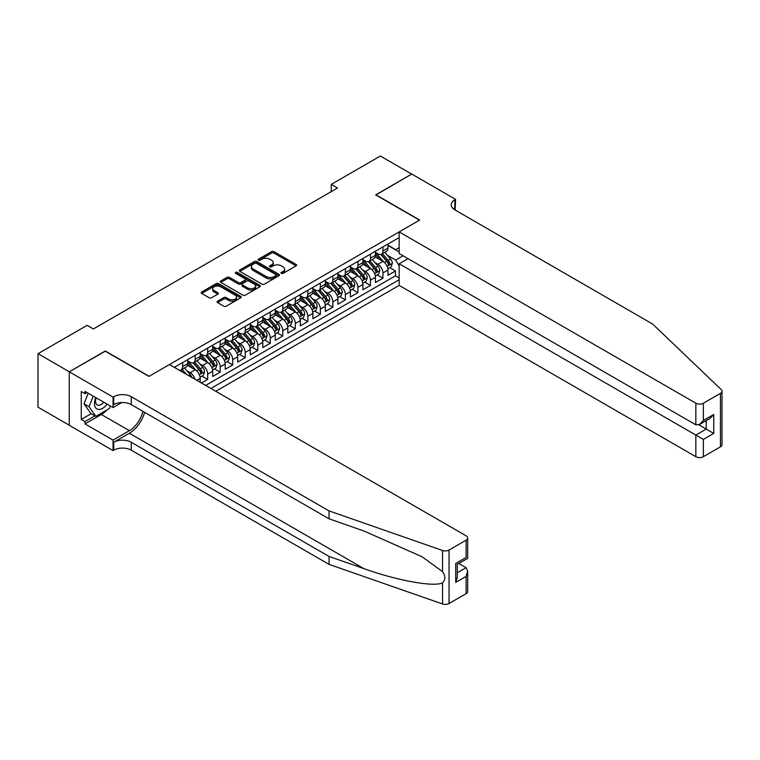 <?xml version="1.0" encoding="UTF-8"?>
<svg xmlns="http://www.w3.org/2000/svg" width="760" height="760" viewBox="0 0 760 760"><rect width="100%" height="100%" fill="white"/><g stroke="black" fill="none" stroke-linecap="round" stroke-linejoin="round"><path stroke-width="1.14" d="M281.333 273.381A1.216 0.703 0 0 0 283.052 273.381L296.106 265.848A1.738 1.007 0 0 0 296.618 265.135A1.738 1.007 0 0 0 296.106 264.433L273.99 251.665A1.738 1.007 0 0 0 271.529 251.665L258.476 259.198A1.216 0.703 0 0 0 258.124 259.692A1.216 0.703 0 0 0 258.476 260.186A1.216 0.703 0 0 0 260.195 260.186L261.887 259.217A5.557 3.211 0 0 1 269.752 259.217L271.595 260.281A5.557 3.211 0 0 1 273.22 262.551A5.557 3.211 0 0 1 271.595 264.822L269.904 265.791A1.216 0.703 0 0 0 269.543 266.294A1.216 0.703 0 0 0 269.904 266.788A1.216 0.703 0 0 0 271.624 266.788L273.315 265.81A5.557 3.211 0 0 1 281.181 265.81L283.024 266.874A5.557 3.211 0 0 1 284.648 269.144A5.557 3.211 0 0 1 283.024 271.415L281.333 272.394A1.216 0.703 0 0 0 280.972 272.887A1.216 0.703 0 0 0 281.333 273.381L281.333 272.394M217.588 301.178A1.738 1.007 0 0 0 217.084 301.891A1.738 1.007 0 0 0 217.588 302.594L223.791 306.175A1.738 1.007 0 0 0 226.252 306.175L240.749 297.806A1.738 1.007 0 0 0 241.262 297.103A1.738 1.007 0 0 0 240.749 296.39L218.633 283.623A1.738 1.007 0 0 0 216.173 283.623L201.675 291.992A1.738 1.007 0 0 0 201.172 292.704A1.738 1.007 0 0 0 201.675 293.408L209.171 297.74A1.738 1.007 0 0 0 211.631 297.74L217.835 294.158A1.738 1.007 0 0 0 218.348 293.445A1.738 1.007 0 0 0 217.835 292.733L214.12 290.586A4.645 2.688 0 0 1 212.752 288.695A4.645 2.688 0 0 1 215.621 286.216A4.645 2.688 0 0 1 220.695 286.795L235.248 295.203A4.645 2.688 0 0 1 236.616 297.103A4.645 2.688 0 0 1 233.748 299.582A4.645 2.688 0 0 1 228.674 298.993L226.252 297.597A1.738 1.007 0 0 0 223.791 297.597L217.588 301.178L217.588 302.594M105.288 351.205L69.293 371.763L38 353.695L38 407.18L69.236 425.21M105.288 350.987L149.102 376.285L419.501 220.172L375.687 194.873L411.673 174.097L380.38 156.028L331.246 184.395L331.246 191.625M38 353.695L87.134 325.327L93.394 328.947L337.506 188.005L331.246 184.395M262.01 284.116A1.738 1.007 0 0 0 264.47 284.116L278.967 275.747A1.738 1.007 0 0 0 279.471 275.034A1.738 1.007 0 0 0 278.967 274.322L256.851 261.554A1.738 1.007 0 0 0 254.391 261.554L239.894 269.923A1.738 1.007 0 0 0 239.381 270.636A1.738 1.007 0 0 0 239.894 271.349L262.01 284.116M236.141 273.647A1.216 0.703 0 0 1 237.376 273.819L237.376 272.374L259.863 285.361A1.738 1.007 0 0 1 260.366 286.064A1.738 1.007 0 0 1 259.863 286.776L245.356 295.146A1.738 1.007 0 0 1 242.905 295.146L220.78 282.378L220.78 280.962A1.738 1.007 0 0 0 220.276 281.666A1.738 1.007 0 0 0 220.78 282.378M220.78 280.962L226.993 277.381A1.738 1.007 0 0 1 229.444 277.381L238.421 282.558A1.738 1.007 0 0 0 240.873 282.558L244.986 280.183A1.738 1.007 0 0 0 245.499 279.471A1.738 1.007 0 0 0 244.986 278.758L235.648 273.372A1.216 0.703 0 0 1 235.296 272.868A1.216 0.703 0 0 1 236.046 272.223A1.216 0.703 0 0 1 237.376 272.374M201.428 383.002L207.689 379.392L201.989 376.105M199.538 363.631L202.682 365.446A7.077 4.085 60 0 1 207.689 374.119L212.695 371.222L212.695 376.504L220.21 372.162L214.51 368.875M212.059 356.402L215.203 358.216A7.077 4.085 60 0 1 220.21 366.89L225.216 364.002L225.216 369.274L232.721 364.933L227.031 361.646M224.57 349.173L227.715 350.987A7.077 4.085 60 0 1 232.721 359.66L237.728 356.772L237.728 362.045L245.242 357.713L239.552 354.426M237.091 341.943L240.236 343.757A7.077 4.085 60 0 1 245.242 352.431L250.249 349.543L250.249 354.815L257.763 350.483L252.063 347.197M249.612 334.723L252.757 336.537A7.077 4.085 60 0 1 257.763 345.211L262.77 342.313L262.77 347.595L270.284 343.254L264.584 339.967M262.133 327.493L265.269 329.308A7.077 4.085 60 0 1 270.284 337.981L275.291 335.084L275.291 340.366L282.796 336.024L277.106 332.738M274.645 320.264L277.79 322.078A7.077 4.085 60 0 1 282.796 330.752L287.802 327.864L287.802 333.137L295.317 328.805L289.617 325.508M287.166 313.034L290.31 314.849A7.077 4.085 60 0 1 295.317 323.522L300.323 320.635L300.323 325.907L307.838 321.575L302.138 318.288M299.687 305.805L302.831 307.619A7.077 4.085 60 0 1 307.838 316.293L312.844 313.405L312.844 318.677L320.349 314.345L314.659 311.058M312.208 298.585L315.343 300.399A7.077 4.085 60 0 1 320.349 309.073L325.365 306.175L325.365 311.457L332.87 307.116L327.18 303.829M324.719 291.356L327.864 293.17A7.077 4.085 60 0 1 332.87 301.844L337.877 298.955L337.877 304.228L345.391 299.887L339.691 296.599M337.24 284.126L340.385 285.94A7.077 4.085 60 0 1 345.391 294.614L350.398 291.726L350.398 296.998L357.912 292.666L352.212 289.37M349.762 276.897L352.906 278.711A7.077 4.085 60 0 1 357.912 287.385L362.919 284.497L362.919 289.769L370.424 285.437L364.733 282.15M362.273 269.667L365.417 271.491A7.077 4.085 60 0 1 370.424 280.155L375.44 277.267L375.44 282.549L382.945 278.207L382.945 272.935A7.077 4.085 -120 0 0 377.938 264.262L374.794 262.447M377.255 274.92L382.945 278.207M200.174 382.28L200.174 378.452A7.077 4.085 -120 0 0 195.168 369.778L187.425 365.313M194.873 379.221A7.077 4.085 60 0 0 190.161 372.675L187.017 370.861M212.695 371.222A7.077 4.085 -120 0 0 207.689 362.548L199.946 358.084M225.216 364.002A7.077 4.085 -120 0 0 220.21 355.328L212.468 350.854M237.728 356.772A7.077 4.085 -120 0 0 232.721 348.099L224.979 343.624M250.249 349.543A7.077 4.085 -120 0 0 245.242 340.869L237.5 336.404M262.77 342.313A7.077 4.085 -120 0 0 257.763 333.64L250.021 329.175M275.291 335.084A7.077 4.085 -120 0 0 270.284 326.41L262.542 321.945M287.802 327.864A7.077 4.085 -120 0 0 282.796 319.19L275.053 314.716M300.323 320.635A7.077 4.085 -120 0 0 295.317 311.961L287.574 307.486M312.844 313.405A7.077 4.085 -120 0 0 307.838 304.731L300.095 300.267M325.365 306.175A7.077 4.085 -120 0 0 320.349 297.502L312.616 293.037M337.877 298.955A7.077 4.085 -120 0 0 332.87 290.282L325.128 285.808M350.398 291.726A7.077 4.085 -120 0 0 345.391 283.052L337.649 278.578M362.919 284.497A7.077 4.085 -120 0 0 357.912 275.823L350.17 271.349M375.44 277.267A7.077 4.085 -120 0 0 370.424 268.594L362.681 264.128M215.764 391.286L399.161 285.399L695.846 456.693L695.846 435.081L706.239 429.077L706.239 420.612M210.881 388.464L399.161 279.765M399.161 237.557L174.325 367.356M187.663 360.82L190.161 362.263A7.077 4.085 60 0 0 193.705 362.615L198.711 359.727A7.077 4.085 -120 0 0 200.174 356.478L200.174 352.431M200.174 353.59L202.682 355.034A7.077 4.085 60 0 0 206.216 355.385L211.232 352.498A7.077 4.085 -120 0 0 212.695 349.258L212.695 345.202M212.695 346.36L215.203 347.805A7.077 4.085 60 0 0 218.737 348.156L223.744 345.268A7.077 4.085 -120 0 0 225.216 342.028L225.216 337.981M225.216 339.131L227.715 340.584A7.077 4.085 60 0 0 231.258 340.936L236.265 338.038A7.077 4.085 -120 0 0 237.728 334.799L237.728 330.752M237.728 331.911L240.236 333.355A7.077 4.085 60 0 0 243.78 333.706L248.786 330.809A7.077 4.085 -120 0 0 250.249 327.57L250.249 323.522M250.249 324.681L252.757 326.125A7.077 4.085 60 0 0 256.291 326.477L261.307 323.589A7.077 4.085 -120 0 0 262.77 320.34L262.77 316.293M262.77 317.452L265.269 318.896A7.077 4.085 60 0 0 268.812 319.248L273.819 316.359A7.077 4.085 -120 0 0 275.291 313.12L275.291 309.073M275.291 310.222L277.79 311.666A7.077 4.085 60 0 0 281.333 312.018L286.339 309.13A7.077 4.085 -120 0 0 287.802 305.89L287.802 301.844M287.802 303.002L290.31 304.447A7.077 4.085 60 0 0 293.854 304.798L298.86 301.901A7.077 4.085 -120 0 0 300.323 298.661L300.323 294.614M300.323 295.773L302.831 297.217A7.077 4.085 60 0 0 306.365 297.569L311.372 294.68A7.077 4.085 -120 0 0 312.844 291.431L312.844 287.385M312.844 288.543L315.343 289.988A7.077 4.085 60 0 0 318.887 290.339L323.893 287.451A7.077 4.085 -120 0 0 325.365 284.202L325.365 280.155M325.365 281.314L327.864 282.758A7.077 4.085 60 0 0 331.408 283.109L336.414 280.221A7.077 4.085 -120 0 0 337.877 276.982L337.877 272.935M337.877 274.084L340.385 275.538A7.077 4.085 60 0 0 343.928 275.88L348.935 272.992A7.077 4.085 -120 0 0 350.398 269.752L350.398 265.705M350.398 266.865L352.906 268.308A7.077 4.085 60 0 0 356.44 268.66L361.447 265.762A7.077 4.085 -120 0 0 362.919 262.523L362.919 258.476M362.919 259.635L365.417 261.079A7.077 4.085 60 0 0 368.961 261.43L373.967 258.542A7.077 4.085 -120 0 0 375.44 255.293L375.44 251.247M205.627 385.424L395.466 275.823L395.466 270.978L387.952 275.32L387.952 270.037A7.077 4.085 -120 0 0 382.945 261.364L375.202 256.899M375.44 252.405L377.938 253.849A7.077 4.085 -120 0 0 381.482 254.201A7.077 4.085 -120 0 0 382.945 250.962L382.945 246.915M381.482 254.201L386.488 251.313A7.077 4.085 -120 0 0 387.952 248.073L387.952 244.017M175.142 367.83L175.142 366.89M182.647 362.548L182.647 366.595A7.077 4.085 60 0 1 181.184 369.844A7.077 4.085 60 0 1 178.999 370.063M181.184 369.844L186.19 366.947A7.077 4.085 -120 0 0 187.663 363.707L187.663 359.66M195.168 355.328L195.168 359.375A7.077 4.085 60 0 1 193.705 362.615M207.689 348.099L207.689 352.146A7.077 4.085 60 0 1 206.216 355.385M220.21 340.869L220.21 344.916A7.077 4.085 60 0 1 218.737 348.156M232.721 333.64L232.721 337.687A7.077 4.085 60 0 1 231.258 340.936M245.242 326.41L245.242 330.467A7.077 4.085 60 0 1 243.78 333.706M257.763 319.19L257.763 323.238A7.077 4.085 60 0 1 256.291 326.477M270.284 311.961L270.284 316.008A7.077 4.085 60 0 1 268.812 319.248M282.796 304.731L282.796 308.778A7.077 4.085 60 0 1 281.333 312.018M295.317 297.502L295.317 301.549A7.077 4.085 60 0 1 293.854 304.798M307.838 290.282L307.838 294.329A7.077 4.085 60 0 1 306.365 297.569M320.349 283.052L320.349 287.099A7.077 4.085 60 0 1 318.887 290.339M332.87 275.823L332.87 279.87A7.077 4.085 60 0 1 331.408 283.109M345.391 268.594L345.391 272.64A7.077 4.085 60 0 1 343.928 275.88M357.912 261.364L357.912 265.411A7.077 4.085 60 0 1 356.44 268.66M370.424 254.144L370.424 258.191A7.077 4.085 60 0 1 368.961 261.43M370.424 280.155L370.424 285.437M357.912 287.385L357.912 292.666M345.391 294.614L345.391 299.887M332.87 301.844L332.87 307.116M320.349 309.073L320.349 314.345M307.838 316.293L307.838 321.575M295.317 323.522L295.317 328.805M282.796 330.752L282.796 336.024M270.284 337.981L270.284 343.254M257.763 345.211L257.763 350.483M245.242 352.431L245.242 357.713M232.721 359.66L232.721 364.933M220.21 366.89L220.21 372.162M207.689 374.119L207.689 379.392M399.161 266.028L395.713 260.062L387.315 255.217M395.713 260.062L403.104 255.806M387.952 245.47L399.161 251.94M387.952 245.176L395.713 249.66L399.161 247.674M389.766 267.691L395.466 270.978M395.466 275.823L399.161 277.951M281.817 273.562L283.024 272.859A5.557 3.211 0 0 0 284.648 270.588L284.648 269.144M273.22 262.551L273.22 263.995A5.557 3.211 0 0 1 271.595 266.266L270.389 266.959M296.087 265.858L273.99 253.108A1.738 1.007 0 0 0 271.529 253.108L258.96 260.366M278.939 275.756L256.851 262.998A1.738 1.007 0 0 0 254.391 262.998L239.913 271.358M275.899 275.528A1.216 0.703 0 0 0 276.25 275.034A1.216 0.703 0 0 0 275.899 274.541L256.481 263.33A1.216 0.703 0 0 0 254.762 263.33L252.976 264.356A5.557 3.211 0 0 0 251.351 266.627A5.557 3.211 0 0 0 252.976 268.897L266.247 276.564A5.557 3.211 0 0 0 274.113 276.564L275.899 275.528L275.899 276.982A1.216 0.703 0 0 0 276.25 276.478L276.25 275.034M251.351 266.627L251.351 268.071A5.557 3.211 0 0 0 252.976 270.341L252.976 268.897M275.899 276.982L274.113 278.008A5.557 3.211 0 0 1 266.247 278.008L252.976 270.341M220.809 282.387L226.993 278.825L226.993 277.381M245.499 279.471L245.499 280.915A1.738 1.007 0 0 1 244.986 281.627L240.873 284.002A1.738 1.007 0 0 1 238.421 284.002L229.444 278.825A1.738 1.007 0 0 0 226.993 278.825M237.376 273.819L259.834 286.786M247.722 287.926A4.645 2.688 0 0 0 252.795 288.515A4.645 2.688 0 0 0 255.664 286.035A4.645 2.688 0 0 0 254.296 284.135L249.166 281.172A1.738 1.007 0 0 0 246.715 281.172L242.592 283.547A1.738 1.007 0 0 0 242.089 284.259A1.738 1.007 0 0 0 242.592 284.971L247.722 287.926L247.722 289.38A4.645 2.688 0 0 0 252.795 289.959A4.645 2.688 0 0 0 255.664 287.479L255.664 286.035M242.089 284.259L242.089 285.703A1.738 1.007 0 0 0 242.592 286.416L242.592 284.971M247.722 289.38L242.592 286.416M236.616 297.103L236.616 298.547A4.645 2.688 0 0 1 233.748 301.026A4.645 2.688 0 0 1 228.674 300.438L226.252 299.041A1.738 1.007 0 0 0 223.791 299.041L217.616 302.613M212.752 288.695L212.752 290.139A4.645 2.688 0 0 0 214.12 292.04L214.12 290.586M217.835 292.733L217.835 294.158L214.12 292.04M240.749 296.39L240.749 297.806L218.633 285.066A1.738 1.007 0 0 0 216.173 285.066L201.704 293.426L201.675 291.992M387.847 268.802L391.087 266.931L392.331 263.321A4.693 2.708 -120 0 0 390.507 258.913L384.788 252.291M383.638 261.829L376.856 253.973A13.547 7.819 -120 0 0 375.44 252.481M379.924 259.625L376.124 255.227A11.239 6.489 -120 0 0 375.44 254.476M380.845 254.458L386.631 261.155A4.693 2.708 60 0 1 388.303 264.385C389.006 265.326 389.509 265.041 389.804 263.52A4.693 2.708 -120 0 0 388.132 260.291L382.413 253.669M381.178 254.344L387.401 261.544A2.394 1.377 60 0 1 387.999 262.476L389.804 263.52M388.303 264.385L388.645 264.945M95.826 397.632A11.504 6.641 120 0 0 98.524 409.431A11.504 6.641 120 0 0 107.112 404.149M96.216 397.86A7.875 4.55 120 0 0 97.175 404.909A7.875 4.55 120 0 0 98.325 405.27A7.875 4.55 120 0 0 103.759 402.22M110.343 406.011L109.354 408.557L95.836 416.356L90.829 413.469L84.075 403.854L88.198 393.233M95.836 416.356L89.081 406.742L93.204 396.122M84.075 403.854L89.081 406.742M408.044 258.656L399.161 263.786L703.361 439.413L703.361 456.693L720.442 446.823L720.442 393.338A5.31 3.068 0 0 0 722 391.172A5.31 3.068 0 0 0 721.231 389.585L652.659 324.064L454.869 209.874A12.388 7.154 180 0 1 451.231 204.81A12.388 7.154 180 0 1 454.869 199.756L455.553 199.357L411.74 174.059L375.877 194.987M399.161 263.786L399.161 285.399M375.877 194.769L419.691 220.058L399.161 231.914L695.846 403.209A5.31 3.068 0 0 0 703.361 403.209L720.442 393.338M455.553 199.357L455.173 210.054M399.161 231.914L399.161 253.526L695.846 424.821L695.846 403.209M722 391.172L722 444.657A5.31 3.068 180 0 1 720.442 446.823M703.361 456.693A5.31 3.068 180 0 1 695.846 456.693M453.302 208.772A12.388 7.154 180 0 1 454.869 207.67L454.869 199.756M698.848 424.821L713.744 433.418L703.361 439.413M703.361 403.209L703.361 420.479L699.599 424.441L695.846 424.821M703.361 420.479L713.744 414.485L709.992 418.447L699.599 424.441M466.127 593.655L466.127 576.375L467.685 571.14L467.685 591.48A5.31 3.068 180 0 1 466.127 593.655L449.046 603.516A5.31 3.068 180 0 1 442.538 603.972L329.051 564.376L329.051 556.462L131.261 442.272A12.388 7.154 -0 0 0 113.734 442.272L129.38 433.238A23.056 13.309 120 0 0 144.618 412.328M329.051 556.462L363.85 568.603C397.109 580.592 434.273 587.309 442.538 582.825C445.559 579.737 445.559 576.004 442.538 571.644L422.123 556.795L363.85 530.955L329.051 518.814L131.261 404.615A12.388 7.154 -0 0 0 113.734 404.615L113.734 396.701L113.05 397.1L69.236 371.801L105.098 351.101L148.912 376.39L169.442 364.543L466.127 535.828A5.31 3.068 -0 0 1 467.685 537.994A5.31 3.068 -0 0 1 466.127 540.17L449.046 550.031L449.046 603.516M329.051 564.376L131.261 450.186A12.388 7.154 -0 0 0 113.734 450.186L113.05 450.585L69.236 425.286L69.236 371.801M329.051 518.814L329.051 510.9L131.261 396.701A12.388 7.154 -0 0 0 113.734 396.701M442.538 571.644L442.538 550.487L329.051 510.9M106.865 409.991A19.921 11.495 -60 0 1 101.346 414.485L85.006 423.918L85.006 421.601L94.962 415.853M87.01 392.549L85.006 393.699L81.254 391.533L81.254 419.434L85.006 421.601M85.006 393.699L85.006 391.39L113.05 407.578L113.05 397.1M113.05 450.585L113.05 440.106L129.38 430.673A19.921 11.495 120 0 0 142.87 411.322M85.006 423.918L113.05 440.106M458.802 563.473L466.127 567.701L467.685 571.14M121.79 402.534L113.05 407.578M442.538 550.487A5.31 3.068 -0 0 0 449.046 550.031M81.254 419.434L91.21 413.687M466.127 576.375L455.743 582.378L457.301 577.144L457.301 564.338L467.685 558.343L467.685 537.994M455.743 582.378L455.743 563.436C457.767 564.614 457.767 564.614 455.743 563.436L466.127 557.441C468.16 558.609 468.16 558.609 466.127 557.441L466.127 540.17M375.326 276.032L378.565 274.16L379.82 270.55A4.693 2.708 -120 0 0 377.986 266.142L372.267 259.521M371.127 269.049L364.344 261.202A13.547 7.819 -120 0 0 362.919 259.711M367.403 266.845L363.613 262.456A11.239 6.489 -120 0 0 362.919 261.706M368.324 261.687L374.11 268.385A4.693 2.708 60 0 1 375.782 271.615C376.485 272.555 376.988 272.27 377.283 270.75A4.693 2.708 -120 0 0 375.611 267.51L369.892 260.889M368.666 261.573L374.88 268.774A2.394 1.377 60 0 1 375.478 269.705L377.283 270.75M375.782 271.615L376.124 272.166M362.815 283.252L366.044 281.39L367.298 277.77A4.693 2.708 -120 0 0 365.474 273.372L359.755 266.75M358.606 276.279L351.823 268.423A13.547 7.819 -120 0 0 350.398 266.94M354.882 274.075L351.091 269.686A11.239 6.489 -120 0 0 350.398 268.926M355.803 268.907L361.589 275.614A4.693 2.708 60 0 1 363.261 278.844C363.964 279.784 364.467 279.499 364.762 277.97A4.693 2.708 -120 0 0 363.09 274.74L357.371 268.118M356.145 268.802L362.358 276.003A2.394 1.377 60 0 1 362.966 276.934L364.762 277.97M363.261 278.844L363.603 279.395M350.293 290.481L353.523 288.62L354.777 285A4.693 2.708 -120 0 0 352.953 280.592L347.234 273.97M346.085 283.508L339.302 275.652A13.547 7.819 -120 0 0 337.877 274.17M342.37 281.305L338.57 276.916A11.239 6.489 -120 0 0 337.877 276.155M343.283 276.137L349.068 282.834A4.693 2.708 60 0 1 350.74 286.073C351.452 287.014 351.947 286.719 352.25 285.199A4.693 2.708 -120 0 0 350.578 281.969L344.85 275.348M343.624 276.032L349.847 283.224A2.394 1.377 60 0 1 350.445 284.164L352.25 285.199M350.74 286.073L351.082 286.624M337.772 297.711L341.012 295.839L342.256 292.229A4.693 2.708 -120 0 0 340.433 287.822L334.713 281.2M333.564 290.738L326.781 282.881A13.547 7.819 -120 0 0 325.365 281.39M329.849 288.534L326.049 284.135A11.239 6.489 -120 0 0 325.365 283.385M330.771 283.366L336.556 290.063A4.693 2.708 60 0 1 338.228 293.293C338.931 294.243 339.435 293.949 339.729 292.429A4.693 2.708 -120 0 0 338.058 289.199L332.338 282.577M331.103 283.262L337.326 290.453A2.394 1.377 60 0 1 337.924 291.394L339.729 292.429M338.228 293.293L338.57 293.854M325.251 304.94L328.491 303.069L329.745 299.459A4.693 2.708 -120 0 0 327.911 295.051L322.192 288.43M321.052 297.967L314.269 290.111A13.547 7.819 -120 0 0 312.844 288.62M317.328 295.763L313.538 291.365A11.239 6.489 -120 0 0 312.844 290.615M318.25 290.595L324.035 297.293A4.693 2.708 60 0 1 325.707 300.523C326.41 301.463 326.914 301.178 327.209 299.659A4.693 2.708 -120 0 0 325.536 296.428L319.817 289.807M318.592 290.481L324.805 297.683A2.394 1.377 60 0 1 325.413 298.613L327.209 299.659M325.707 300.523L326.049 301.084M312.74 312.17L315.97 310.298L317.224 306.688A4.693 2.708 -120 0 0 315.4 302.28L309.681 295.659M308.531 305.188L301.748 297.341A13.547 7.819 -120 0 0 300.323 295.849M304.808 302.983L301.017 298.594A11.239 6.489 -120 0 0 300.323 297.834M305.729 297.825L311.514 304.522A4.693 2.708 60 0 1 313.187 307.752C313.889 308.693 314.393 308.408 314.688 306.888A4.693 2.708 -120 0 0 313.015 303.648L307.297 297.027M306.071 297.711L312.284 304.912A2.394 1.377 60 0 1 312.892 305.843L314.688 306.888M313.187 307.752L313.528 308.303M300.219 319.39L303.459 317.528L304.703 313.909A4.693 2.708 -120 0 0 302.879 309.51L297.16 302.888M296.01 312.417L289.227 304.56A13.547 7.819 -120 0 0 287.802 303.078M292.296 310.213L288.496 305.824A11.239 6.489 -120 0 0 287.802 305.064M293.208 305.045L298.993 311.742A4.693 2.708 60 0 1 300.675 314.982C301.378 315.923 301.872 315.637 302.176 314.108A4.693 2.708 -120 0 0 300.504 310.878L294.785 304.256M293.55 304.94L299.772 312.132A2.394 1.377 60 0 1 300.371 313.072L302.176 314.108M300.675 314.982L301.007 315.533M287.698 326.619L290.938 324.757L292.191 321.138A4.693 2.708 -120 0 0 290.358 316.73L284.639 310.108M283.499 319.647L276.706 311.79A13.547 7.819 -120 0 0 275.291 310.298M279.775 317.442L275.984 313.053A11.239 6.489 -120 0 0 275.291 312.293M280.697 312.274L286.482 318.972A4.693 2.708 60 0 1 288.154 322.202C288.857 323.152 289.36 322.858 289.655 321.337A4.693 2.708 -120 0 0 287.983 318.108L282.264 311.486M281.038 312.17L287.251 319.361A2.394 1.377 60 0 1 287.85 320.302L289.655 321.337M288.154 322.202L288.496 322.762M275.187 333.849L278.416 331.977L279.67 328.367A4.693 2.708 -120 0 0 277.837 323.959L272.118 317.338M270.978 326.876L264.195 319.019A13.547 7.819 -120 0 0 262.77 317.528M267.254 324.672L263.463 320.273A11.239 6.489 -120 0 0 262.77 319.523M268.175 319.504L273.961 326.202A4.693 2.708 60 0 1 275.633 329.431C276.336 330.381 276.839 330.087 277.134 328.567A4.693 2.708 -120 0 0 275.462 325.337L269.743 318.716M268.517 319.39L274.731 326.591A2.394 1.377 60 0 1 275.338 327.522L277.134 328.567M275.633 329.431L275.975 329.992M262.666 341.078L265.895 339.207L267.149 335.597A4.693 2.708 -120 0 0 265.326 331.189L259.606 324.567M258.457 334.096L251.674 326.249A13.547 7.819 -120 0 0 250.249 324.757M254.733 331.892L250.942 327.503A11.239 6.489 -120 0 0 250.249 326.752M255.655 326.733L261.44 333.431A4.693 2.708 60 0 1 263.112 336.661C263.824 337.601 264.319 337.316 264.613 335.797A4.693 2.708 -120 0 0 262.941 332.566L257.222 325.935M255.997 326.619L262.209 333.82A2.394 1.377 60 0 1 262.817 334.751L264.613 335.797M263.112 336.661L263.454 337.221M250.144 348.298L253.384 346.437L254.628 342.817A4.693 2.708 -120 0 0 252.804 338.418L247.085 331.797M245.936 341.325L239.153 333.478A13.547 7.819 -120 0 0 237.728 331.987M242.221 339.122L238.421 334.733A11.239 6.489 -120 0 0 237.728 333.972M243.143 333.963L248.928 340.66A4.693 2.708 60 0 1 250.601 343.89C251.303 344.831 251.807 344.546 252.101 343.026A4.693 2.708 -120 0 0 250.429 339.786L244.71 333.165M243.476 333.849L249.698 341.05A2.394 1.377 60 0 1 250.297 341.981L252.101 343.026M250.601 343.89L250.942 344.441M237.623 355.528L240.863 353.666L242.117 350.047A4.693 2.708 -120 0 0 240.284 345.648L234.564 339.017M233.424 348.555L226.641 340.698A13.547 7.819 -120 0 0 225.216 339.216M229.7 346.351L225.91 341.962A11.239 6.489 -120 0 0 225.216 341.202M230.622 341.183L236.407 347.88A4.693 2.708 60 0 1 238.079 351.12C238.782 352.06 239.286 351.766 239.581 350.246A4.693 2.708 -120 0 0 237.909 347.016L232.189 340.394M230.964 341.078L237.177 348.27A2.394 1.377 60 0 1 237.775 349.21L239.581 350.246M238.079 351.12L238.421 351.671M225.112 362.757L228.342 360.886L229.596 357.276A4.693 2.708 -120 0 0 227.772 352.868L222.043 346.247M220.903 355.784L214.12 347.928A13.547 7.819 -120 0 0 212.695 346.437M217.179 353.58L213.389 349.182A11.239 6.489 -120 0 0 212.695 348.431M218.101 348.412L223.886 355.11A4.693 2.708 60 0 1 225.559 358.34C226.261 359.29 226.765 358.995 227.059 357.476A4.693 2.708 -120 0 0 225.387 354.245L219.668 347.624M218.443 348.308L224.656 355.499A2.394 1.377 60 0 1 225.264 356.44L227.059 357.476M225.559 358.34L225.9 358.901M212.591 369.987L215.821 368.115L217.075 364.505A4.693 2.708 -120 0 0 215.251 360.097L209.532 353.476M208.382 363.014L201.6 355.158A13.547 7.819 -120 0 0 200.174 353.666M204.668 360.81L200.868 356.411A11.239 6.489 -120 0 0 200.174 355.661M205.58 355.642L211.365 362.339A4.693 2.708 60 0 1 213.037 365.57C213.75 366.51 214.244 366.225 214.548 364.705A4.693 2.708 -120 0 0 212.866 361.475L207.148 354.853M205.922 355.528L212.144 362.729A2.394 1.377 60 0 1 212.743 363.66L214.548 364.705M213.037 365.57L213.38 366.13M200.07 377.216L203.309 375.345L204.554 371.735A4.693 2.708 -120 0 0 202.73 367.327L197.011 360.705M195.861 370.234L189.078 362.387A13.547 7.819 -120 0 0 187.663 360.895M192.147 368.03L188.347 363.641A11.239 6.489 -120 0 0 187.663 362.89M193.068 362.872L198.854 369.569A4.693 2.708 60 0 1 200.526 372.799C201.229 373.74 201.732 373.454 202.027 371.934A4.693 2.708 -120 0 0 200.355 368.695L194.636 362.073M193.401 362.757L199.623 369.959A2.394 1.377 60 0 1 200.222 370.889L202.027 371.934M200.526 372.799L200.868 373.35M191.795 377.445A4.693 2.708 -120 0 0 190.209 374.556L184.49 367.935M186.504 374.395L182.115 369.303M180.889 369.987L182.884 372.295M180.548 370.091L182.02 371.801M190.161 372.675L195.168 369.778M202.682 365.446L207.689 362.548M215.203 358.216L220.21 355.328M227.715 350.987L232.721 348.099M240.236 343.757L245.242 340.869M252.757 336.537L257.763 333.64M265.269 329.308L270.284 326.41M277.79 322.078L282.796 319.19M290.31 314.849L295.317 311.961M302.831 307.619L307.838 304.731M315.343 300.399L320.349 297.502M327.864 293.17L332.87 290.282M340.385 285.94L345.391 283.052M352.906 278.711L357.912 275.823M365.417 271.491L370.424 268.594M377.938 264.262L382.945 261.364M382.945 250.962L387.952 248.073M182.647 366.595L187.663 363.707M195.168 359.375L200.174 356.478M207.689 352.146L212.695 349.258M220.21 344.916L225.216 342.028M232.721 337.687L237.728 334.799M245.242 330.467L250.249 327.57M257.763 323.238L262.77 320.34M270.284 316.008L275.291 313.12M282.796 308.778L287.802 305.89M295.317 301.549L300.323 298.661M307.838 294.329L312.844 291.431M320.349 287.099L325.365 284.202M332.87 279.87L337.877 276.982M345.391 272.64L350.398 269.752M357.912 265.411L362.919 262.523M370.424 258.191L375.44 255.293M382.945 272.935L387.952 270.037M196.859 380.37L200.174 378.452M283.024 272.859L283.024 271.415M269.904 266.788L269.904 265.791M271.595 266.266L271.595 264.822M258.476 260.186L258.476 259.198M271.529 253.108L271.529 251.665M273.99 253.108L273.99 251.665M296.106 265.848L296.106 264.433M239.894 271.349L239.894 269.923M254.391 262.998L254.391 261.554M256.851 262.998L256.851 261.554M278.967 275.747L278.967 274.322M266.247 278.008L266.247 276.564M274.113 278.008L274.113 276.564M229.444 278.825L229.444 277.381M238.421 284.002L238.421 282.558M240.873 284.002L240.873 282.558M244.986 281.627L244.986 280.183M259.863 286.776L259.863 285.361M223.791 299.041L223.791 297.597M226.252 299.041L226.252 297.597M228.674 300.438L228.674 298.993M216.173 285.066L216.173 283.623M218.633 285.066L218.633 283.623M387.134 266.399L392.302 263.406M376.856 253.973L377.501 253.602M388.132 260.291L390.507 258.913M384.389 262.447L386.631 261.155M713.744 414.485L713.744 433.418M363.85 568.603L129.38 433.238M131.261 404.615L131.261 396.701M131.261 442.272L131.261 450.186M442.538 603.972L442.538 582.825M113.734 442.272L113.734 450.186M101.346 414.485L129.38 430.673M457.301 572.803L466.127 567.701M374.613 273.619L379.781 270.636M364.344 261.202L364.981 260.832M375.611 267.51L377.986 266.142M371.868 269.676L374.11 268.385M362.092 280.849L367.27 277.865M351.823 268.423L352.469 268.052M363.09 274.74L365.474 273.372M359.356 276.906L361.589 275.614M349.581 288.078L354.749 285.095M339.302 275.652L339.948 275.281M350.578 281.969L352.953 280.592M346.835 284.126L349.068 282.834M337.06 295.308L342.228 292.315M326.781 282.881L327.427 282.511M338.058 289.199L340.433 287.822M334.315 291.356L336.556 290.063M324.539 302.537L329.707 299.544M314.269 290.111L314.916 289.74M325.536 296.428L327.911 295.051M321.793 298.585L324.035 297.293M312.018 309.757L317.195 306.774M301.748 297.341L302.394 296.96M313.015 303.648L315.4 302.28M309.282 305.815L311.514 304.522M299.506 316.986L304.674 314.003M289.227 304.56L289.873 304.19M300.504 310.878L302.879 309.51M296.761 313.034L298.993 311.742M286.985 324.216L292.153 321.233M276.706 311.79L277.352 311.419M287.983 318.108L290.358 316.73M284.24 320.264L286.482 318.972M274.464 331.445L279.642 328.453M264.195 319.019L264.841 318.649M275.462 325.337L277.837 323.959M271.719 327.493L273.961 326.202M261.953 338.666L267.121 335.683M251.674 326.249L252.32 325.878M262.941 332.566L265.326 331.189M259.207 334.723L261.44 333.431M249.432 345.895L254.6 342.912M239.153 333.478L239.799 333.099M250.429 339.786L252.804 338.418M246.686 341.952L248.928 340.66M236.911 353.124L242.079 350.141M226.641 340.698L227.278 340.328M237.909 347.016L240.284 345.648M234.166 349.173L236.407 347.88M224.39 360.354L229.567 357.371M214.12 347.928L214.766 347.558M225.387 354.245L227.772 352.868M221.654 356.402L223.886 355.11M211.879 367.584L217.046 364.591M201.6 355.158L202.245 354.787M212.866 361.475L215.251 360.097M209.133 363.631L211.365 362.339M199.357 374.803L204.525 371.82M189.078 362.387L189.725 362.016M200.355 368.695L202.73 367.327M196.612 370.861L198.854 369.569M188.499 375.544L190.209 374.556"/></g></svg>
